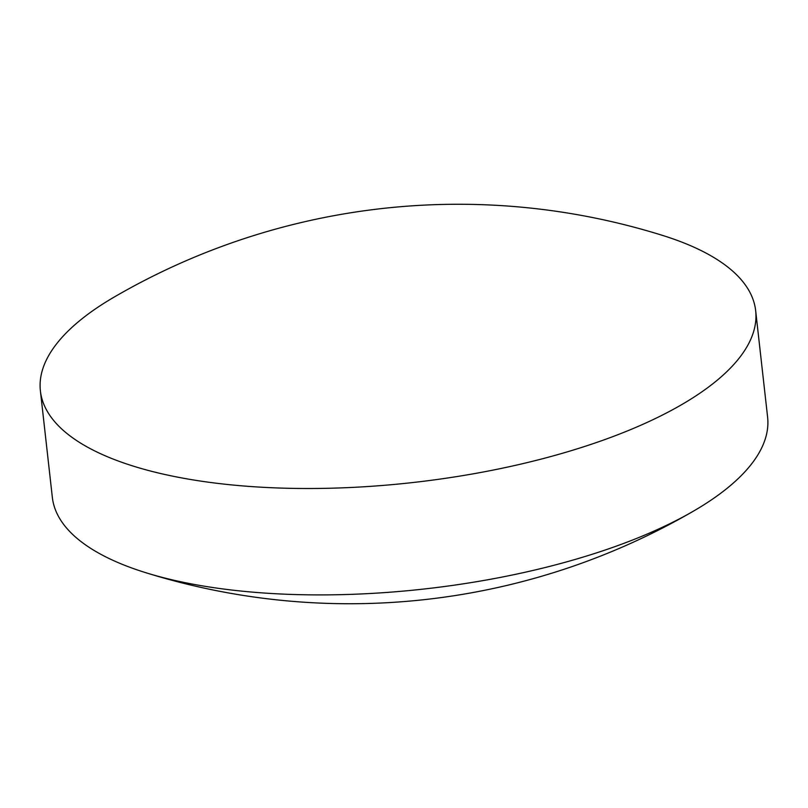 <?xml version="1.0" encoding="UTF-8"?>
<svg xmlns="http://www.w3.org/2000/svg" width="808" height="808" viewBox="0 0 808 808"><rect width="100%" height="100%" fill="white"/><g stroke="black" fill="none" stroke-linecap="round" stroke-linejoin="round"><path stroke-width="1.21" d="M662.964 235.542A359.873 132.562 173.6 0 1 755.662 310.686A359.873 132.562 173.6 0 1 603.394 440.087A359.873 132.562 173.6 0 1 239.38 485.628A359.873 132.562 173.6 0 1 40.4 390.921A359.873 132.562 173.6 0 1 114.15 297.091A684.689 684.689 0 0 1 662.964 235.542M755.662 310.686L767.6 417.079A359.873 132.562 173.6 0 1 693.84 510.909A359.873 132.562 173.6 0 1 615.332 546.481A359.873 132.562 173.6 0 1 145.046 572.468A359.873 132.562 173.6 0 1 52.338 497.314L40.4 390.921M145.046 572.468A684.699 684.699 0 0 0 693.84 510.909"/></g></svg>
